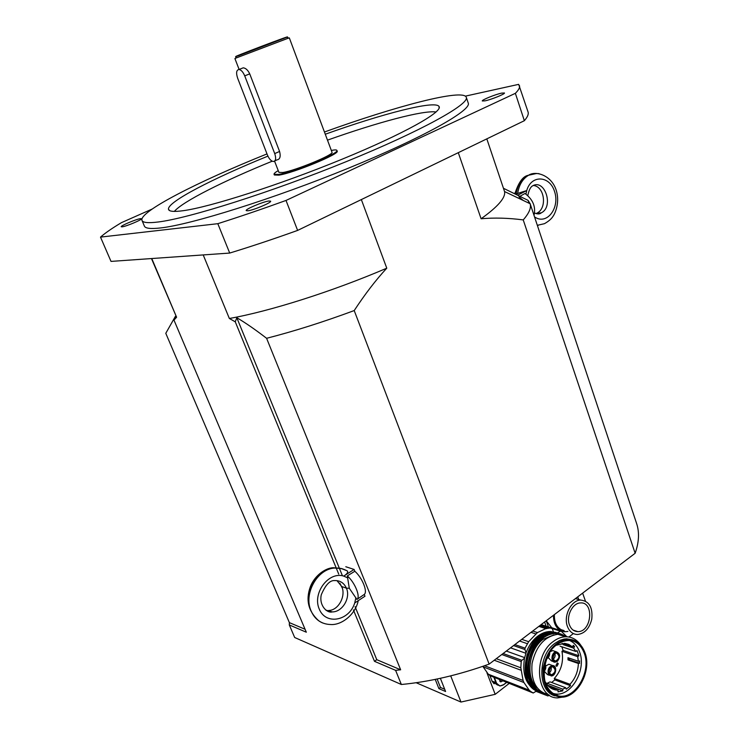 <?xml version="1.0" encoding="UTF-8"?>
<svg xmlns="http://www.w3.org/2000/svg" width="739" height="739" viewBox="0 0 739 739"><rect width="100%" height="100%" fill="white"/><g stroke="black" fill="none" stroke-linecap="round" stroke-linejoin="round"><path stroke-width="1.11" d="M267.444 155.051L237.616 78.122C235.926 72.828 236.406 69.946 239.057 69.475C241.219 69.937 243.113 72.062 244.72 75.858L274.723 153.592C276.275 158.432 275.823 161.074 273.375 161.518C271.102 161.102 269.116 158.94 267.444 155.051M241.671 68.441L243.242 67.822C245.782 68.136 247.944 70.15 249.727 73.854L279.573 151.449C280.746 155.975 280.173 158.728 277.836 159.698M250.318 51.12L274.335 41.855L250.318 51.12M239.094 55.499L236.268 56.441C228.36 58.769 294.362 33.698 286.908 37.199L239.094 55.499M235.529 58.224L288.644 38.049M289.328 37.892L331.996 152.234C334.564 154.469 295.388 170.663 282.788 172.51L278.926 172.39L274.575 161.157M331.321 150.442C334.739 149.768 336.596 149.758 336.892 150.405C339.986 153.038 293.411 172.279 278.557 174.432L274.04 174.275C273.836 173.6 275.231 172.372 278.233 170.607M336.892 150.405L337.16 151.107C340.263 153.758 293.688 173 278.834 175.143L274.317 174.977L274.04 174.275M140.539 218.633L141.472 218.716C142.498 219.575 125.999 226.503 122.083 226.845L121.214 226.753C120.281 225.857 136.521 219.04 140.539 218.633M501.698 93.105L504.46 92.975C505.337 93.908 491.13 99.654 484.95 100.864L482.299 100.975C481.477 100.024 495.426 94.37 501.698 93.105M268.931 200.999L270.64 201.174C271.906 202.458 253.431 210.255 247.814 210.791L246.207 210.615C245.052 209.285 263.176 201.627 268.931 200.999M324.449 132.004C395.938 106.13 463.15 88.394 466.281 97.271C469.745 104.07 421.636 130.942 346.231 161.647C270.945 192.362 188.196 218.467 157.934 222.023C148.216 223.215 142.904 222.698 142.008 220.453C138.526 211.908 198.089 181.572 267.001 153.915M267.906 156.132C212.943 178.45 167.383 201.941 168.483 209.174C168.778 211.483 173.628 211.991 183.05 210.717C209.765 207.188 279.712 184.833 341.917 159.282C404.242 133.731 443.418 111.589 439.003 106.416C434.92 100.116 382.848 113.621 325.271 134.23M436.102 111.977C423.133 110.074 377.324 122.415 327.488 140.142M272.211 161.194C224.037 180.787 182.662 201.525 174.349 211.409M466.281 97.271L468.249 103.081C471.815 110.194 423.89 137.362 348.623 168.095C273.467 198.846 190.764 224.711 160.418 227.963C150.673 229.062 145.334 228.443 144.391 226.106L142.008 220.453M152.105 209.072L121.445 222.651C112.263 228.129 105.28 232.951 100.504 237.108L217.811 223.686L229.709 253.061L111.016 261.403L100.504 237.108M524.348 120.706L297.623 230.411L286.011 200.445L515.369 93.326L524.348 120.706C527.554 117.03 528.791 114.12 528.062 111.968L518.667 84.357L465.358 96.135M519.443 85.576C520.062 87.396 518.704 89.982 515.369 93.326M297.623 230.411C273.827 238.946 251.186 246.493 229.709 253.061M286.011 200.445C262.086 209.109 239.353 216.85 217.811 223.686M386.774 268.192C375.957 279.85 365.103 293.974 354.212 310.565C323.22 322.047 294.011 331.284 266.594 338.296C255.472 329.723 245.542 322.851 236.803 317.696L235.261 321.816L229.349 318.481C269.707 311.341 332.199 291.572 386.774 268.192L361.353 199.576M151.467 258.558L176.603 317.234L173.97 320.089L175.402 316.329L165.785 333.307L289.383 622.626L305.078 629.277M503.508 188.306L528.099 200.38L530.14 203.752C531.378 207.825 529.078 213.211 523.23 219.908C508.358 217.968 494.317 217.589 481.098 218.762C498.021 206.606 505.836 197.535 504.552 191.549L486.816 138.867M151.763 258.539L176.603 317.234M229.349 318.481L203.216 254.927M481.098 218.762L458.291 152.668M529.05 203.225L528.099 200.38M523.23 219.908L635.143 553.271L489.135 664.121L354.212 310.565M530.066 203.493L636.602 523.498C639.54 532.228 639.059 542.149 635.143 553.271M266.594 338.296L400.649 669.802L376.779 659.687L355.089 606.673M342.443 575.783L340.494 571.035M340.273 570.49L339.303 568.125M339.219 567.903L236.803 317.696M376.779 659.687L374.479 661.322L353.408 609.924M338.721 574.101L337.945 572.217M337.899 572.106L336.199 567.958M336.051 567.598L235.261 321.816M175.697 317.022L175.402 316.329M400.649 669.802L395.605 670.347L401.351 684.499L294.676 637.498L289.309 624.945L289.383 622.626M173.97 320.089L306.325 632.214L289.309 624.945M395.605 670.347L374.479 661.322M489.135 664.121C458.614 675.04 429.359 681.829 401.351 684.499M444.712 689.275L440.462 687.464L438.901 688.637L435.234 679.4M437.109 679.012L440.462 687.464M440.37 678.31L445.589 691.501L438.901 688.637M585.454 601.121L582.637 593.121M450.707 675.871L460.979 702.05L416.177 682.734M509.051 683.547L495.185 694.327L486.927 672.767M573.344 633.563L568.928 637M577.741 596.844L578.683 599.514M460.979 702.05L495.185 694.327M534.02 215.391C535.969 206.754 532.948 199.456 524.967 193.489L520.191 196.177M523.267 200.472L518.99 196.851M514.464 193.304L515.055 192.999M535.932 213.58L536.726 213.229C547.405 208.666 544.772 186.431 533.392 185.489M534.925 218.097L535.738 217.645L534.528 216.906M518.011 195.059L526.731 190.56L515.877 193.997M514.954 193.544L514.954 193.535C518.445 182.764 522.649 176.741 527.554 175.466L536.81 173.434M532.394 185.969C544.772 178.275 554.121 206.8 541.299 212.832L536.135 213.654M516.108 193.978C517.559 185.332 521.374 179.161 527.554 175.466L528.394 175.355C522.491 179.023 518.889 185.175 517.596 193.812M538.278 225.312L537.345 225.386M538.962 173.628L533.558 173.499L528.394 175.355C536.024 169.887 554.342 175.919 557.224 194.542C558.943 204.685 554.924 213.765 553.04 216.305C551.377 218.947 548.504 221.404 544.44 223.686L537.327 225.312M567.912 631.439L564.448 631.762L564.023 630.561L561.243 629.693C556.449 626.949 554.158 621.905 554.379 614.58M567.441 626.45C563.229 615.91 571.229 600.04 580.632 600.068C589.223 601.093 592.927 607.458 591.763 619.162C589.417 628.501 584.66 633.609 577.501 634.496C572.854 634.358 569.501 631.679 567.441 626.45M569.436 624.917C565.926 616.123 572.614 602.885 580.457 602.932C594.442 601.601 591.671 632.039 577.852 631.623C573.963 631.512 571.164 629.277 569.436 624.917M575.977 598.184L576.753 598.959M561.243 629.693L560.254 630.459C555.663 627.494 553.409 622.432 553.483 615.264M560.282 630.432L564.448 631.762M548.467 626.958L546.223 620.778L551.765 627.744L560.254 630.459M553.132 628.455L554.444 628.871M544.606 622.007L546.13 626.21M566.942 636.778L560.956 630.94L557.409 632.88M556.236 632.501L550.028 631.494C545.779 631.651 541.659 633.221 537.669 636.224C532.542 640.233 528.681 645.738 526.076 652.749L524.514 658.218C522.002 674.365 526.057 685.265 536.68 690.91L537.549 691.242M553.428 631.743L552.245 628.649L550.25 627.974L545.788 628.621L537.447 632.584L528.662 641.701L525.05 648.14L514.861 644.584M513.568 645.572L524.949 649.553L525.05 648.14M524.949 649.553L526.076 652.749M549.289 695.122L547.969 695.953L541.742 693.561L540.865 692.535M562.351 653.507L562.074 651.364M498.991 679.261L500.876 681.885L502.936 680.804M536.68 690.91L533.225 693.006L530.574 691.381L489.975 675.658M501.781 654.514L521.207 661.581L521.873 660.324L503.093 653.516M532.717 631.023L537.447 632.584M535.72 633.905L530.99 632.335M484.544 665.747L523.083 680.48L523.914 682.503L483.13 666.837L483.029 666.273M489.966 675.649L533.225 693.006M521.752 639.346L528.662 641.701M489.671 675.418L488.581 674.319M483.13 666.837L488.303 674.217L529.179 690.143L530.574 691.381M523.914 682.503L529.179 690.143M527.378 643.706L519.563 641.018M496.285 658.689L520.829 667.788L523.083 680.48M520.93 670.199L494.234 660.241M545.788 628.621L538.833 626.386M524.514 658.218L521.873 660.324M521.207 661.581L520.829 667.788M539.747 625.693L547.645 628.233M536.412 691.122L541.003 692.905L536.412 691.122M552.282 693.173L554.315 693.727C570.499 697.819 586.969 670.079 579.561 651.881C577.371 645.988 573.824 642.117 568.928 640.251M567.173 636.787L557.927 634.293C544.643 636.307 536.015 646.071 532.052 663.585C530.722 681.238 536.329 691.658 548.883 694.845M554.546 694.577L555.488 694.355M572.568 639.808L566.573 638.81L564.023 639.078L559.774 640.399L554.85 643.364C537.475 655.567 537.549 691.353 554.887 695.852M580.752 645.165C576.891 639.521 571.829 636.722 565.566 636.769C561.317 636.926 557.197 638.524 553.206 641.563C532.653 655.89 536.172 698.494 557.696 697.884L564.651 696.785M553.917 634.866L543.082 639.318C528.718 649.507 525.235 677.709 537.124 687.852M544.782 664.019C546.417 666.68 546.066 669.322 543.738 671.945M543.728 672.037C546.084 669.322 546.454 666.578 544.837 663.807M549.65 652.408C549.862 655.511 548.772 657.673 546.389 658.874M546.324 659.059C548.754 657.765 549.871 655.53 549.687 652.343M557.455 661.174C552.144 661.821 551.146 659.096 554.472 652.98C559.765 652.352 560.762 655.077 557.455 661.174M557.345 661.35C560.661 656.795 560.338 653.627 556.375 651.835C551.442 651.595 550.102 662.412 555.091 662.19L557.345 661.35M548.68 673.506C549.049 666.523 551.322 664.731 555.488 668.139C555.128 675.104 552.855 676.896 548.68 673.506M548.264 673.599L551.146 675.936C556.125 676.305 557.631 665.368 552.578 665.553C548.985 666.513 547.553 669.192 548.264 673.599M556.883 666.301L556.338 666.107C557.871 665.442 558.204 664.37 557.354 662.874L555.922 665.525L556.883 666.301L558.305 663.65L557.335 662.874M549.003 671.862L550.25 667.991M549.64 668.906L549.049 670.744M552.892 658.163L554.093 654.283M553.493 655.197L552.92 657.054M549.253 673.053L551.516 674.883C555.811 672.25 556.181 669.534 552.633 666.754C549.825 667.502 548.698 669.599 549.253 673.053M551.063 667.262C551.617 669.58 551.008 671.483 549.225 672.97M553.132 659.29L555.442 661.137C559.7 658.44 560.033 655.733 556.449 653.027C553.677 653.793 552.578 655.881 553.132 659.29C554.887 657.765 555.479 655.862 554.897 653.544M546.712 657.904L549.086 653.211M543.775 670.966C545.327 668.989 545.585 667.003 544.56 664.998M549.446 675.317L547.479 674.587L544.357 671.372M545.77 665.941L548.901 664.241L550.62 664.86M550.056 651.789L552.689 650.569L554.444 651.17M553.363 661.581L551.414 660.897L548.227 657.608M579.293 661.026L579.321 663.132L579.718 660.925L578.341 661.257L567.977 657.701L568.014 659.899L568.411 657.849M568.439 659.918L569.363 659.696L569.335 658.163M579.321 663.132L569.363 659.696M573.141 645.646L574.591 646.607L573.353 645.304L572.392 646.828L562.046 643.392L563.275 644.676L562.869 643.669M563.635 644.5L563.94 644.02M574.221 646.782L572.734 646.292M574.591 646.607L573.63 648.121L563.275 644.676M560.088 646.191L575.847 651.475L573.63 648.121M572.392 646.828L568.808 644.408L564.725 643.327L555.663 645.387M579.755 663.151L578.378 663.483L568.014 659.899M551.599 682.466L554.823 679.908L554.305 678.485L570.009 684.277C575.228 678.624 578.018 671.686 578.378 663.483M554.305 678.485C561.224 670.67 563.774 661.617 561.945 651.318L563.118 650.403L561.797 646.764M578.341 661.257L577.713 656.675L561.945 651.318M544.957 681.912L545.567 682.134L545.123 682.485M545.567 682.134C548.356 687.159 552.255 689.82 557.261 690.115L549.049 686.697M547.119 684.582L547.137 683.27L550.038 681.875L565.704 687.732L566.231 689.173L570.526 685.718L554.823 679.908M570.009 684.277L570.526 685.718M547.137 683.27L562.795 689.164L562.767 690.873L558.028 691.833L558.065 690.115M562.767 690.873L547.544 685.127M562.795 689.164L565.704 687.732M575.847 651.475L577.03 650.542L578.896 655.742L577.713 656.675M578.896 655.742L563.118 650.403M347.321 575.903L354.84 571.247C362.249 577.713 367.948 591.828 364.253 594.442L356.928 599.431L349.288 588.253L347.321 575.903C354.877 582.387 360.817 597.01 356.928 599.431M342.406 588.364L339.811 583.182M326.075 610.275L332.282 611.901C327.285 613.509 318.888 605.712 321.271 594.803C325.446 584.937 329.908 580.198 334.638 580.577C340.116 580.429 344.051 582.96 346.425 588.179L349.288 588.253L346.425 588.179C350.84 597.842 342.406 612.086 332.282 611.901L325.816 610.1M328.615 610.479C338.323 610.516 346.166 596.151 341.787 586.554L336.947 580.632M346.813 570.702L347.561 571.127C348.078 572.513 346.803 574.166 343.737 576.097L354.101 569.446L345.797 566.739M355.893 597.74L354.72 602.969L364.974 596.225L364.253 594.442M354.101 569.446L354.84 571.247M322.758 623.005C317.548 620.825 313.678 616.843 311.147 611.042C303.286 594.147 316.597 568.762 333.538 567.718L342.397 568.771M346.914 570.73L341.012 568.42L334.573 568.06C317.16 568.965 303.267 594.147 311.147 611.042C315.193 619.762 321.677 624.252 330.601 624.51C341.298 625.434 355.339 614.82 358.258 600.641M347.561 571.127C343.626 568.781 339.293 567.764 334.573 568.06L333.538 567.718M279.573 151.449L274.723 153.592M249.727 73.854L244.72 75.858M535.738 217.645C547.738 224.49 559.986 207.188 554.546 191.493C549.677 175.448 531.221 174.543 526.731 190.56L525.965 194.089M547.654 695.842L541.798 693.57M552.209 628.556L559.913 631.023M541.087 624.667L551.405 627.974M493.791 677.063L495.98 682.79L499.961 686.032L503.601 684.647C500.442 686.651 498.031 685.995 496.377 682.697L492.063 681.118M497.578 685.09L492.119 681.256L489.929 675.548L492.054 681.201L494.095 683.834M506.621 682.3L503.601 684.647M503.619 684.73L506.686 682.356M496.377 682.697L494.363 677.441M541.391 693.431L536.089 691.371M506.335 651.059L524.653 657.627M550.878 631.494L551.987 631.854M551.045 631.503L552.144 631.854M510.557 647.854L525.891 653.276M584.179 652.999C591.736 671.631 574.924 700.055 558.379 695.889C535.507 693.025 541.992 643.032 565.511 640.482C574.212 639.475 580.438 643.641 584.179 652.999M585.048 674.384C587.209 666.56 587.135 659.243 584.835 652.463C581.464 643.78 575.82 639.383 567.912 639.244C554.998 641.295 546.758 650.893 543.202 668.047C542.315 685.238 548.079 694.937 560.467 697.145C571.312 696.591 579.348 689.542 584.549 675.991M573.87 692.064C557.354 706.198 537.586 686.586 544.828 662.338C551.396 637.96 578.092 632.076 584.835 652.694C588.826 667.964 585.177 681.09 573.87 692.064M584.577 652.906C577.916 632.556 551.58 638.367 545.096 662.421C537.955 686.337 557.455 705.69 573.76 691.741C584.909 680.915 588.512 667.973 584.577 652.906M551.497 693.358L550.463 693.533M547.451 693.727C533.493 693.653 524.672 674.282 530.62 656.075C536.255 637.766 554.13 628.048 565.28 636.676M541.308 692.702C517.069 685.746 528.681 631.734 554.019 632.787L554.721 633.018C558.832 632.944 562.508 634.191 565.769 636.759C562.499 634.182 558.823 632.935 554.721 633.018C541.659 634.921 533.031 644.436 528.838 661.562C527.101 678.919 532.274 689.607 544.375 693.635M537.927 691.03C517.291 679.658 530.676 631.743 554.019 632.787L560.088 633.739M550.028 631.494L558.13 633.175L551.128 631.854C525.115 630.801 514.242 686.568 539.544 691.944M540.209 691.833L539.646 691.676M538.084 691.122C526.538 684.471 522.87 672.333 527.092 654.708C533.835 638.071 543.645 630.801 556.522 632.898M529.577 680.203L528.607 677.931C522.861 663.742 530.805 641.932 543.692 636.076M546.989 634.367C532.366 637.72 521.688 662.209 528.191 678.023L531.23 683.741M346.425 588.179L341.787 586.544L346.425 588.179M347.82 577.963L343.737 576.097C328.661 571.182 312.154 593.112 319.248 609.065C325.723 625.37 349.178 621.019 354.72 602.969M274.908 160.834L277.384 159.726M239.057 69.475L243.242 67.822M236.268 56.441L235.427 58.464M286.908 37.199L288.875 38.16M239.122 69.448L234.91 58.566M439.123 108.134L439.003 106.416M169.527 210.541L168.483 209.174M175.984 316.357L174.82 319.1M504.552 191.549L530.14 203.752M534.694 213.008C537.613 214.282 539.821 214.227 541.299 212.832L536.726 213.229M527.812 195.53C528.875 190.366 530.399 187.189 532.385 185.979M575.441 598.59L580.632 600.068M577.852 631.623L573.187 630.145M547.599 695.805L541.853 693.579M499.878 681.487L500.876 681.885M541.16 624.621L560.495 630.81M506.732 682.383L503.61 684.794M499.961 686.032L503.573 684.831M546.324 628.677L538.943 626.303M550.25 627.974L540.754 624.926M554.315 693.727L558.379 695.889C535.59 693.145 542.093 643.013 565.511 640.482M557.927 634.293L565.566 636.769M566.573 638.81L567.912 639.244C575.866 639.401 581.538 643.835 584.918 652.528C592.225 670.726 577.205 698.678 560.467 697.145M551.516 674.883L550.186 674.393M555.442 661.137L554.093 660.657M548.901 664.241L552.578 665.553M552.689 650.569L556.375 651.835M549.668 687.233L557.261 690.115M318.74 620.797C308.292 611.329 305.512 599.939 310.38 586.618C315.267 574.295 326.777 567.644 333.548 567.718"/></g></svg>
